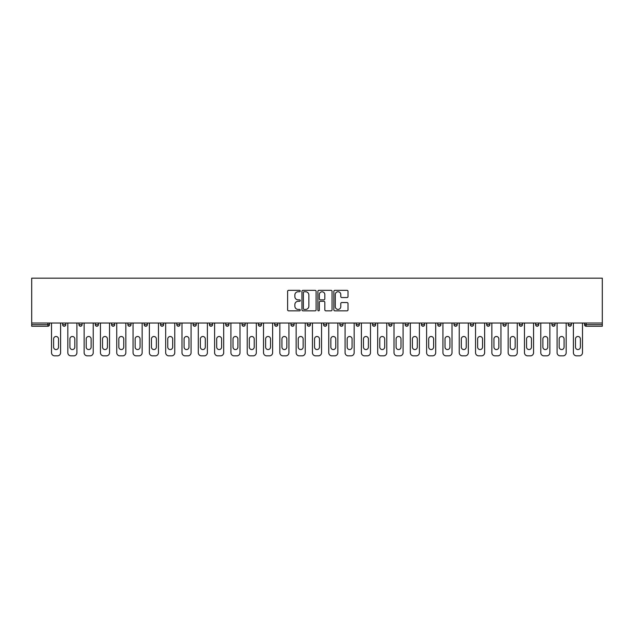 <?xml version="1.0" encoding="UTF-8"?>
<svg xmlns="http://www.w3.org/2000/svg" width="634" height="634" viewBox="0 0 634 634"><rect width="100%" height="100%" fill="white"/><g stroke="black" fill="none" stroke-linecap="round" stroke-linejoin="round"><path stroke-width="0.95" d="M300.27 291.046A0.721 0.721 0 0 0 299.557 290.324L288.652 290.324A1.022 1.022 0 0 0 287.622 291.355L287.622 309.82A1.022 1.022 0 0 0 288.652 310.85L299.557 310.85A0.721 0.721 0 0 0 300.27 310.129A0.721 0.721 0 0 0 299.557 309.408L298.146 309.408A3.281 3.281 0 0 1 294.858 306.127L294.858 304.589A3.281 3.281 0 0 1 298.146 301.308L299.557 301.308A0.721 0.721 0 0 0 300.27 300.587A0.721 0.721 0 0 0 299.557 299.866L298.146 299.866A3.281 3.281 0 0 1 294.858 296.585L294.858 295.048A3.281 3.281 0 0 1 298.146 291.759L299.557 291.759A0.721 0.721 0 0 0 300.27 291.046M346.988 297.56A1.022 1.022 0 0 0 348.018 296.53L348.018 291.355A1.022 1.022 0 0 0 346.988 290.324L334.879 290.324A1.022 1.022 0 0 0 333.856 291.355L333.856 309.82A1.022 1.022 0 0 0 334.879 310.85L346.988 310.85A1.022 1.022 0 0 0 348.018 309.82L348.018 303.559A1.022 1.022 0 0 0 346.988 302.537L341.805 302.537A1.022 1.022 0 0 0 340.783 303.559L340.783 306.666A2.742 2.742 0 0 1 338.033 309.408A2.742 2.742 0 0 1 335.291 306.666L335.291 294.509A2.742 2.742 0 0 1 338.033 291.759A2.742 2.742 0 0 1 340.783 294.509L340.783 296.53A1.022 1.022 0 0 0 341.805 297.56L346.988 297.56M602.3 323.015L31.7 323.015L31.7 278.16L602.3 278.16L602.3 326.248L586.093 326.248A1.569 1.569 0 0 1 584.524 324.687L584.524 323.015M316.104 291.355A1.022 1.022 0 0 0 315.074 290.324L302.965 290.324A1.022 1.022 0 0 0 301.942 291.355L301.942 309.82A1.022 1.022 0 0 0 302.965 310.85L315.074 310.85A1.022 1.022 0 0 0 316.104 309.82L316.104 291.355M318.926 290.324L331.035 290.324A1.022 1.022 0 0 1 332.058 291.355L332.058 309.82A1.022 1.022 0 0 1 331.035 310.85L325.852 310.85A1.022 1.022 0 0 1 324.822 309.82L324.822 302.331A1.022 1.022 0 0 0 323.8 301.308L320.36 301.308A1.022 1.022 0 0 0 319.338 302.331L319.338 310.129A0.721 0.721 0 0 1 318.617 310.85A0.721 0.721 0 0 1 317.896 310.129L317.896 291.355A1.022 1.022 0 0 1 318.926 290.324M47.907 326.248A1.569 1.569 0 0 0 49.476 324.687L47.907 324.687L47.907 326.248A1.569 1.569 0 0 0 49.476 324.687L49.476 323.015L49.476 324.687A1.569 1.569 0 0 1 47.907 326.248L31.7 326.248L31.7 324.687L47.907 324.687L47.907 323.015M31.7 323.015L31.7 324.687M62.647 324.687A1.569 1.569 0 0 0 64.216 326.248A1.569 1.569 0 0 0 65.778 324.687A1.569 1.569 0 0 1 64.216 326.248A1.569 1.569 0 0 0 65.778 324.687L65.778 323.015L65.778 324.687L62.647 324.687A1.569 1.569 0 0 0 64.216 326.248A1.569 1.569 0 0 1 62.647 324.687L62.647 323.015M78.957 323.015L78.957 324.687L78.957 323.015M82.087 323.015L82.087 324.687L82.087 323.015M95.266 324.687A1.569 1.569 0 0 0 96.828 326.248A1.569 1.569 0 0 0 98.397 324.687A1.569 1.569 0 0 1 96.828 326.248A1.569 1.569 0 0 0 98.397 324.687L98.397 323.015L98.397 324.687L95.266 324.687A1.569 1.569 0 0 0 96.828 326.248A1.569 1.569 0 0 1 95.266 324.687L95.266 323.015M111.568 323.015L111.568 324.687L111.568 323.015M114.706 323.015L114.706 324.687A1.569 1.569 0 0 1 113.137 326.248A1.569 1.569 0 0 1 111.568 324.687A1.569 1.569 0 0 0 113.137 326.248A1.569 1.569 0 0 0 114.706 324.687A1.569 1.569 0 0 1 113.137 326.248A1.569 1.569 0 0 1 111.568 324.687L114.706 324.687M127.878 324.687A1.569 1.569 0 0 0 129.447 326.248A1.569 1.569 0 0 0 131.016 324.687A1.569 1.569 0 0 1 129.447 326.248A1.569 1.569 0 0 0 131.016 324.687L131.016 323.015L131.016 324.687L127.878 324.687A1.569 1.569 0 0 0 129.447 326.248A1.569 1.569 0 0 1 127.878 324.687L127.878 323.015M147.326 323.015L147.326 324.687A1.569 1.569 0 0 1 145.757 326.248A1.569 1.569 0 0 1 144.187 324.687L144.187 323.015M162.066 326.248A1.569 1.569 0 0 0 163.635 324.687L163.635 323.015L163.635 324.687A1.569 1.569 0 0 1 162.066 326.248A1.569 1.569 0 0 1 160.497 324.687L160.497 323.015M179.945 323.015L179.945 324.687A1.569 1.569 0 0 1 178.376 326.248A1.569 1.569 0 0 1 176.807 324.687L176.807 323.015M196.255 323.015L196.255 324.687A1.569 1.569 0 0 1 194.686 326.248A1.569 1.569 0 0 1 193.116 324.687L193.116 323.015M209.426 323.015L209.426 324.687L209.426 323.015M212.564 323.015L212.564 324.687A1.569 1.569 0 0 1 210.995 326.248A1.569 1.569 0 0 1 209.426 324.687L212.564 324.687A1.569 1.569 0 0 1 210.995 326.248A1.569 1.569 0 0 0 212.564 324.687M228.866 323.015L228.866 324.687A1.569 1.569 0 0 1 227.305 326.248A1.569 1.569 0 0 1 225.736 324.687L225.736 323.015M242.045 323.015L242.045 324.687L242.045 323.015M245.176 323.015L245.176 324.687A1.569 1.569 0 0 1 243.607 326.248A1.569 1.569 0 0 1 242.045 324.687L245.176 324.687A1.569 1.569 0 0 1 243.607 326.248M261.485 323.015L261.485 324.687L258.347 324.687A1.569 1.569 0 0 0 259.916 326.248A1.569 1.569 0 0 1 258.347 324.687L258.347 323.015M276.226 326.248A1.569 1.569 0 0 0 277.795 324.687L277.795 323.015L277.795 324.687A1.569 1.569 0 0 1 276.226 326.248A1.569 1.569 0 0 1 274.657 324.687L274.657 323.015M294.105 323.015L294.105 324.687A1.569 1.569 0 0 1 292.536 326.248A1.569 1.569 0 0 1 290.966 324.687L290.966 323.015M307.276 323.015L307.276 324.687L307.276 323.015M310.414 323.015L310.414 324.687A1.569 1.569 0 0 1 308.845 326.248A1.569 1.569 0 0 1 307.276 324.687L310.414 324.687A1.569 1.569 0 0 1 308.845 326.248M323.586 323.015L323.586 324.687L323.586 323.015M326.724 323.015L326.724 324.687L326.724 323.015M339.895 323.015L339.895 324.687L339.895 323.015M343.034 323.015L343.034 324.687L343.034 323.015M359.343 323.015L359.343 324.687A1.569 1.569 0 0 1 357.774 326.248A1.569 1.569 0 0 1 356.205 324.687L356.205 323.015M372.515 323.015L372.515 324.687L372.515 323.015M375.653 323.015L375.653 324.687A1.569 1.569 0 0 1 374.084 326.248A1.569 1.569 0 0 1 372.515 324.687L375.653 324.687A1.569 1.569 0 0 1 374.084 326.248M388.824 323.015L388.824 324.687L388.824 323.015M391.955 323.015L391.955 324.687A1.569 1.569 0 0 1 390.393 326.248A1.569 1.569 0 0 1 388.824 324.687L391.955 324.687A1.569 1.569 0 0 1 390.393 326.248M405.134 323.015L405.134 324.687L405.134 323.015M408.264 323.015L408.264 324.687L408.264 323.015M421.436 323.015L421.436 324.687L421.436 323.015M424.574 323.015L424.574 324.687A1.569 1.569 0 0 1 423.005 326.248A1.569 1.569 0 0 1 421.436 324.687A1.569 1.569 0 0 0 423.005 326.248A1.569 1.569 0 0 0 424.574 324.687A1.569 1.569 0 0 1 423.005 326.248A1.569 1.569 0 0 1 421.436 324.687L424.574 324.687M440.884 323.015L440.884 324.687A1.569 1.569 0 0 1 439.314 326.248A1.569 1.569 0 0 1 437.745 324.687L437.745 323.015M457.193 323.015L457.193 324.687L454.055 324.687A1.569 1.569 0 0 0 455.624 326.248A1.569 1.569 0 0 1 454.055 324.687L454.055 323.015M473.503 323.015L473.503 324.687A1.569 1.569 0 0 1 471.934 326.248A1.569 1.569 0 0 1 470.365 324.687L470.365 323.015M486.674 323.015L486.674 324.687L486.674 323.015M489.813 323.015L489.813 324.687L489.813 323.015M506.122 323.015L506.122 324.687A1.569 1.569 0 0 1 504.553 326.248A1.569 1.569 0 0 1 502.984 324.687L502.984 323.015M522.432 323.015L522.432 324.687L519.294 324.687A1.569 1.569 0 0 0 520.863 326.248A1.569 1.569 0 0 1 519.294 324.687L519.294 323.015M538.734 323.015L538.734 324.687A1.569 1.569 0 0 1 537.172 326.248A1.569 1.569 0 0 1 535.603 324.687L535.603 323.015M555.043 323.015L555.043 324.687L551.913 324.687A1.569 1.569 0 0 0 553.482 326.248A1.569 1.569 0 0 1 551.913 324.687L551.913 323.015M571.353 323.015L571.353 324.687A1.569 1.569 0 0 1 569.784 326.248A1.569 1.569 0 0 1 568.222 324.687L568.222 323.015M80.518 326.248A1.569 1.569 0 0 1 78.957 324.687A1.569 1.569 0 0 0 80.518 326.248A1.569 1.569 0 0 0 82.087 324.687A1.569 1.569 0 0 1 80.518 326.248A1.569 1.569 0 0 1 78.957 324.687L82.087 324.687M259.916 326.248A1.569 1.569 0 0 0 261.485 324.687A1.569 1.569 0 0 1 259.916 326.248A1.569 1.569 0 0 1 258.347 324.687M325.155 326.248A1.569 1.569 0 0 1 323.586 324.687L326.724 324.687A1.569 1.569 0 0 1 325.155 326.248A1.569 1.569 0 0 0 326.724 324.687M341.464 326.248A1.569 1.569 0 0 1 339.895 324.687L343.034 324.687A1.569 1.569 0 0 1 341.464 326.248A1.569 1.569 0 0 0 343.034 324.687A1.569 1.569 0 0 1 341.464 326.248M406.695 326.248A1.569 1.569 0 0 1 405.134 324.687A1.569 1.569 0 0 0 406.695 326.248A1.569 1.569 0 0 0 408.264 324.687A1.569 1.569 0 0 1 406.695 326.248A1.569 1.569 0 0 1 405.134 324.687L408.264 324.687M455.624 326.248A1.569 1.569 0 0 0 457.193 324.687A1.569 1.569 0 0 1 455.624 326.248A1.569 1.569 0 0 1 454.055 324.687M488.243 326.248A1.569 1.569 0 0 1 486.674 324.687A1.569 1.569 0 0 0 488.243 326.248A1.569 1.569 0 0 0 489.813 324.687A1.569 1.569 0 0 1 488.243 326.248A1.569 1.569 0 0 1 486.674 324.687L489.813 324.687M520.863 326.248A1.569 1.569 0 0 0 522.432 324.687A1.569 1.569 0 0 1 520.863 326.248A1.569 1.569 0 0 1 519.294 324.687M555.043 324.687A1.569 1.569 0 0 1 553.482 326.248A1.569 1.569 0 0 0 555.043 324.687A1.569 1.569 0 0 1 553.482 326.248A1.569 1.569 0 0 1 551.913 324.687M586.093 323.015L586.093 326.248A1.569 1.569 0 0 1 584.524 324.687L602.3 324.687M304.098 291.759A0.721 0.721 0 0 0 303.377 292.48L303.377 308.695A0.721 0.721 0 0 0 304.098 309.408L305.58 309.408A3.281 3.281 0 0 0 308.869 306.127L308.869 295.048A3.281 3.281 0 0 0 305.58 291.759L304.098 291.759M324.822 294.556A2.742 2.742 0 0 0 322.08 291.814A2.742 2.742 0 0 0 319.338 294.556L319.338 298.844A1.022 1.022 0 0 0 320.36 299.866L323.8 299.866A1.022 1.022 0 0 0 324.822 298.844L324.822 294.556M60.602 323.015L60.602 352.702A3.138 3.138 0 0 1 57.472 355.84L54.651 355.84A3.138 3.138 0 0 1 51.512 352.702L51.512 323.015M53.605 338.952A2.457 2.457 0 0 1 56.061 336.495A2.457 2.457 0 0 1 58.518 338.952L58.518 347.107A2.457 2.457 0 0 1 56.061 349.564A2.457 2.457 0 0 1 53.605 347.107L53.605 338.952M76.912 323.015L76.912 352.702A3.138 3.138 0 0 1 73.782 355.84L70.953 355.84A3.138 3.138 0 0 1 67.822 352.702L67.822 323.015M69.914 338.952A2.457 2.457 0 0 1 72.371 336.495A2.457 2.457 0 0 1 74.828 338.952L74.828 347.107A2.457 2.457 0 0 1 72.371 349.564A2.457 2.457 0 0 1 69.914 347.107L69.914 338.952M93.222 323.015L93.222 352.702A3.138 3.138 0 0 1 90.091 355.84L87.262 355.84A3.138 3.138 0 0 1 84.132 352.702L84.132 323.015M86.216 338.952A2.457 2.457 0 0 1 88.673 336.495A2.457 2.457 0 0 1 91.13 338.952L91.13 347.107A2.457 2.457 0 0 1 88.673 349.564A2.457 2.457 0 0 1 86.216 347.107L86.216 338.952M109.531 323.015L109.531 352.702A3.138 3.138 0 0 1 106.393 355.84L103.572 355.84A3.138 3.138 0 0 1 100.441 352.702L100.441 323.015M102.526 338.952A2.457 2.457 0 0 1 104.982 336.495A2.457 2.457 0 0 1 107.439 338.952L107.439 347.107A2.457 2.457 0 0 1 104.982 349.564A2.457 2.457 0 0 1 102.526 347.107L102.526 338.952M125.841 323.015L125.841 352.702A3.138 3.138 0 0 1 122.703 355.84L119.881 355.84A3.138 3.138 0 0 1 116.743 352.702L116.743 323.015M118.835 338.952A2.457 2.457 0 0 1 121.292 336.495A2.457 2.457 0 0 1 123.749 338.952L123.749 347.107A2.457 2.457 0 0 1 121.292 349.564A2.457 2.457 0 0 1 118.835 347.107L118.835 338.952M142.151 323.015L142.151 352.702A3.138 3.138 0 0 1 139.012 355.84L136.191 355.84A3.138 3.138 0 0 1 133.053 352.702L133.053 323.015M135.145 338.952A2.457 2.457 0 0 1 137.602 336.495A2.457 2.457 0 0 1 140.059 338.952L140.059 347.107A2.457 2.457 0 0 1 137.602 349.564A2.457 2.457 0 0 1 135.145 347.107L135.145 338.952M158.46 323.015L158.46 352.702A3.138 3.138 0 0 1 155.322 355.84L152.501 355.84A3.138 3.138 0 0 1 149.362 352.702L149.362 323.015M151.455 338.952A2.457 2.457 0 0 1 153.911 336.495A2.457 2.457 0 0 1 156.368 338.952L156.368 347.107A2.457 2.457 0 0 1 153.911 349.564A2.457 2.457 0 0 1 151.455 347.107L151.455 338.952M174.77 323.015L174.77 352.702A3.138 3.138 0 0 1 171.632 355.84L168.81 355.84A3.138 3.138 0 0 1 165.672 352.702L165.672 323.015M167.764 338.952A2.457 2.457 0 0 1 170.221 336.495A2.457 2.457 0 0 1 172.678 338.952L172.678 347.107A2.457 2.457 0 0 1 170.221 349.564A2.457 2.457 0 0 1 167.764 347.107L167.764 338.952M191.08 323.015L191.08 352.702A3.138 3.138 0 0 1 187.941 355.84L185.12 355.84A3.138 3.138 0 0 1 181.982 352.702L181.982 323.015M184.074 338.952A2.457 2.457 0 0 1 186.531 336.495A2.457 2.457 0 0 1 188.987 338.952L188.987 347.107A2.457 2.457 0 0 1 186.531 349.564A2.457 2.457 0 0 1 184.074 347.107L184.074 338.952M207.389 323.015L207.389 352.702A3.138 3.138 0 0 1 204.251 355.84L201.43 355.84A3.138 3.138 0 0 1 198.291 352.702L198.291 323.015M200.384 338.952A2.457 2.457 0 0 1 202.84 336.495A2.457 2.457 0 0 1 205.297 338.952L205.297 347.107A2.457 2.457 0 0 1 202.84 349.564A2.457 2.457 0 0 1 200.384 347.107L200.384 338.952M223.691 323.015L223.691 352.702A3.138 3.138 0 0 1 220.561 355.84L217.739 355.84A3.138 3.138 0 0 1 214.601 352.702L214.601 323.015M216.693 338.952A2.457 2.457 0 0 1 219.15 336.495A2.457 2.457 0 0 1 221.607 338.952L221.607 347.107A2.457 2.457 0 0 1 219.15 349.564A2.457 2.457 0 0 1 216.693 347.107L216.693 338.952M240.001 323.015L240.001 352.702A3.138 3.138 0 0 1 236.87 355.84L234.041 355.84A3.138 3.138 0 0 1 230.911 352.702L230.911 323.015M233.003 338.952A2.457 2.457 0 0 1 235.46 336.495A2.457 2.457 0 0 1 237.916 338.952L237.916 347.107A2.457 2.457 0 0 1 235.46 349.564A2.457 2.457 0 0 1 233.003 347.107L233.003 338.952M256.31 323.015L256.31 352.702A3.138 3.138 0 0 1 253.18 355.84L250.351 355.84A3.138 3.138 0 0 1 247.22 352.702L247.22 323.015M249.305 338.952A2.457 2.457 0 0 1 251.761 336.495A2.457 2.457 0 0 1 254.218 338.952L254.218 347.107A2.457 2.457 0 0 1 251.761 349.564A2.457 2.457 0 0 1 249.305 347.107L249.305 338.952M272.62 323.015L272.62 352.702A3.138 3.138 0 0 1 269.482 355.84L266.66 355.84A3.138 3.138 0 0 1 263.522 352.702L263.522 323.015M265.614 338.952A2.457 2.457 0 0 1 268.071 336.495A2.457 2.457 0 0 1 270.528 338.952L270.528 347.107A2.457 2.457 0 0 1 268.071 349.564A2.457 2.457 0 0 1 265.614 347.107L265.614 338.952M288.93 323.015L288.93 352.702A3.138 3.138 0 0 1 285.791 355.84L282.97 355.84A3.138 3.138 0 0 1 279.832 352.702L279.832 323.015M281.924 338.952A2.457 2.457 0 0 1 284.381 336.495A2.457 2.457 0 0 1 286.837 338.952L286.837 347.107A2.457 2.457 0 0 1 284.381 349.564A2.457 2.457 0 0 1 281.924 347.107L281.924 338.952M305.239 323.015L305.239 352.702A3.138 3.138 0 0 1 302.101 355.84L299.28 355.84A3.138 3.138 0 0 1 296.141 352.702L296.141 323.015M298.234 338.952A2.457 2.457 0 0 1 300.69 336.495A2.457 2.457 0 0 1 303.147 338.952L303.147 347.107A2.457 2.457 0 0 1 300.69 349.564A2.457 2.457 0 0 1 298.234 347.107L298.234 338.952M321.549 323.015L321.549 352.702A3.138 3.138 0 0 1 318.411 355.84L315.589 355.84A3.138 3.138 0 0 1 312.451 352.702L312.451 323.015M314.543 338.952A2.457 2.457 0 0 1 317 336.495A2.457 2.457 0 0 1 319.457 338.952L319.457 347.107A2.457 2.457 0 0 1 317 349.564A2.457 2.457 0 0 1 314.543 347.107L314.543 338.952M337.859 323.015L337.859 352.702A3.138 3.138 0 0 1 334.72 355.84L331.899 355.84A3.138 3.138 0 0 1 328.761 352.702L328.761 323.015M330.853 338.952A2.457 2.457 0 0 1 333.31 336.495A2.457 2.457 0 0 1 335.766 338.952L335.766 347.107A2.457 2.457 0 0 1 333.31 349.564A2.457 2.457 0 0 1 330.853 347.107L330.853 338.952M354.168 323.015L354.168 352.702A3.138 3.138 0 0 1 351.03 355.84L348.209 355.84A3.138 3.138 0 0 1 345.07 352.702L345.07 323.015M347.163 338.952A2.457 2.457 0 0 1 349.619 336.495A2.457 2.457 0 0 1 352.076 338.952L352.076 347.107A2.457 2.457 0 0 1 349.619 349.564A2.457 2.457 0 0 1 347.163 347.107L347.163 338.952M370.478 323.015L370.478 352.702A3.138 3.138 0 0 1 367.34 355.84L364.518 355.84A3.138 3.138 0 0 1 361.38 352.702L361.38 323.015M363.472 338.952A2.457 2.457 0 0 1 365.929 336.495A2.457 2.457 0 0 1 368.386 338.952L368.386 347.107A2.457 2.457 0 0 1 365.929 349.564A2.457 2.457 0 0 1 363.472 347.107L363.472 338.952M386.78 323.015L386.78 352.702A3.138 3.138 0 0 1 383.649 355.84L380.82 355.84A3.138 3.138 0 0 1 377.69 352.702L377.69 323.015M379.782 338.952A2.457 2.457 0 0 1 382.239 336.495A2.457 2.457 0 0 1 384.695 338.952L384.695 347.107A2.457 2.457 0 0 1 382.239 349.564A2.457 2.457 0 0 1 379.782 347.107L379.782 338.952M403.089 323.015L403.089 352.702A3.138 3.138 0 0 1 399.959 355.84L397.13 355.84A3.138 3.138 0 0 1 393.999 352.702L393.999 323.015M396.084 338.952A2.457 2.457 0 0 1 398.54 336.495A2.457 2.457 0 0 1 400.997 338.952L400.997 347.107A2.457 2.457 0 0 1 398.54 349.564A2.457 2.457 0 0 1 396.084 347.107L396.084 338.952M419.399 323.015L419.399 352.702A3.138 3.138 0 0 1 416.261 355.84L413.439 355.84A3.138 3.138 0 0 1 410.309 352.702L410.309 323.015M412.393 338.952A2.457 2.457 0 0 1 414.85 336.495A2.457 2.457 0 0 1 417.307 338.952L417.307 347.107A2.457 2.457 0 0 1 414.85 349.564A2.457 2.457 0 0 1 412.393 347.107L412.393 338.952M435.709 323.015L435.709 352.702A3.138 3.138 0 0 1 432.57 355.84L429.749 355.84A3.138 3.138 0 0 1 426.611 352.702L426.611 323.015M428.703 338.952A2.457 2.457 0 0 1 431.16 336.495A2.457 2.457 0 0 1 433.616 338.952L433.616 347.107A2.457 2.457 0 0 1 431.16 349.564A2.457 2.457 0 0 1 428.703 347.107L428.703 338.952M452.018 323.015L452.018 352.702A3.138 3.138 0 0 1 448.88 355.84L446.059 355.84A3.138 3.138 0 0 1 442.92 352.702L442.92 323.015M445.013 338.952A2.457 2.457 0 0 1 447.469 336.495A2.457 2.457 0 0 1 449.926 338.952L449.926 347.107A2.457 2.457 0 0 1 447.469 349.564A2.457 2.457 0 0 1 445.013 347.107L445.013 338.952M468.328 323.015L468.328 352.702A3.138 3.138 0 0 1 465.19 355.84L462.368 355.84A3.138 3.138 0 0 1 459.23 352.702L459.23 323.015M461.322 338.952A2.457 2.457 0 0 1 463.779 336.495A2.457 2.457 0 0 1 466.236 338.952L466.236 347.107A2.457 2.457 0 0 1 463.779 349.564A2.457 2.457 0 0 1 461.322 347.107L461.322 338.952M484.638 323.015L484.638 352.702A3.138 3.138 0 0 1 481.499 355.84L478.678 355.84A3.138 3.138 0 0 1 475.54 352.702L475.54 323.015M477.632 338.952A2.457 2.457 0 0 1 480.089 336.495A2.457 2.457 0 0 1 482.545 338.952L482.545 347.107A2.457 2.457 0 0 1 480.089 349.564A2.457 2.457 0 0 1 477.632 347.107L477.632 338.952M500.947 323.015L500.947 352.702A3.138 3.138 0 0 1 497.809 355.84L494.988 355.84A3.138 3.138 0 0 1 491.849 352.702L491.849 323.015M493.941 338.952A2.457 2.457 0 0 1 496.398 336.495A2.457 2.457 0 0 1 498.855 338.952L498.855 347.107A2.457 2.457 0 0 1 496.398 349.564A2.457 2.457 0 0 1 493.941 347.107L493.941 338.952M517.257 323.015L517.257 352.702A3.138 3.138 0 0 1 514.119 355.84L511.297 355.84A3.138 3.138 0 0 1 508.159 352.702L508.159 323.015M510.251 338.952A2.457 2.457 0 0 1 512.708 336.495A2.457 2.457 0 0 1 515.165 338.952L515.165 347.107A2.457 2.457 0 0 1 512.708 349.564A2.457 2.457 0 0 1 510.251 347.107L510.251 338.952M533.559 323.015L533.559 352.702A3.138 3.138 0 0 1 530.428 355.84L527.607 355.84A3.138 3.138 0 0 1 524.469 352.702L524.469 323.015M526.561 338.952A2.457 2.457 0 0 1 529.018 336.495A2.457 2.457 0 0 1 531.474 338.952L531.474 347.107A2.457 2.457 0 0 1 529.018 349.564A2.457 2.457 0 0 1 526.561 347.107L526.561 338.952M549.868 323.015L549.868 352.702A3.138 3.138 0 0 1 546.738 355.84L543.909 355.84A3.138 3.138 0 0 1 540.778 352.702L540.778 323.015M542.87 338.952A2.457 2.457 0 0 1 545.327 336.495A2.457 2.457 0 0 1 547.784 338.952L547.784 347.107A2.457 2.457 0 0 1 545.327 349.564A2.457 2.457 0 0 1 542.87 347.107L542.87 338.952M566.178 323.015L566.178 352.702A3.138 3.138 0 0 1 563.047 355.84L560.218 355.84A3.138 3.138 0 0 1 557.088 352.702L557.088 323.015M559.172 338.952A2.457 2.457 0 0 1 561.629 336.495A2.457 2.457 0 0 1 564.086 338.952L564.086 347.107A2.457 2.457 0 0 1 561.629 349.564A2.457 2.457 0 0 1 559.172 347.107L559.172 338.952M582.487 323.015L582.487 352.702A3.138 3.138 0 0 1 579.349 355.84L576.528 355.84A3.138 3.138 0 0 1 573.398 352.702L573.398 323.015M575.482 338.952A2.457 2.457 0 0 1 577.939 336.495A2.457 2.457 0 0 1 580.395 338.952L580.395 347.107A2.457 2.457 0 0 1 577.939 349.564A2.457 2.457 0 0 1 575.482 347.107L575.482 338.952M145.757 326.248A1.569 1.569 0 0 0 147.326 324.687L144.187 324.687M163.635 324.687L160.497 324.687M178.376 326.248A1.569 1.569 0 0 0 179.945 324.687L176.807 324.687M194.686 326.248A1.569 1.569 0 0 0 196.255 324.687L193.116 324.687M227.305 326.248A1.569 1.569 0 0 0 228.866 324.687L225.736 324.687M277.795 324.687L274.657 324.687M292.536 326.248A1.569 1.569 0 0 0 294.105 324.687L290.966 324.687M357.774 326.248A1.569 1.569 0 0 0 359.343 324.687L356.205 324.687M439.314 326.248A1.569 1.569 0 0 0 440.884 324.687L437.745 324.687M471.934 326.248A1.569 1.569 0 0 0 473.503 324.687L470.365 324.687M504.553 326.248A1.569 1.569 0 0 0 506.122 324.687L502.984 324.687M537.172 326.248A1.569 1.569 0 0 0 538.734 324.687L535.603 324.687M569.784 326.248A1.569 1.569 0 0 0 571.353 324.687L568.222 324.687M586.093 326.248A1.569 1.569 0 0 1 584.524 324.687"/></g></svg>
